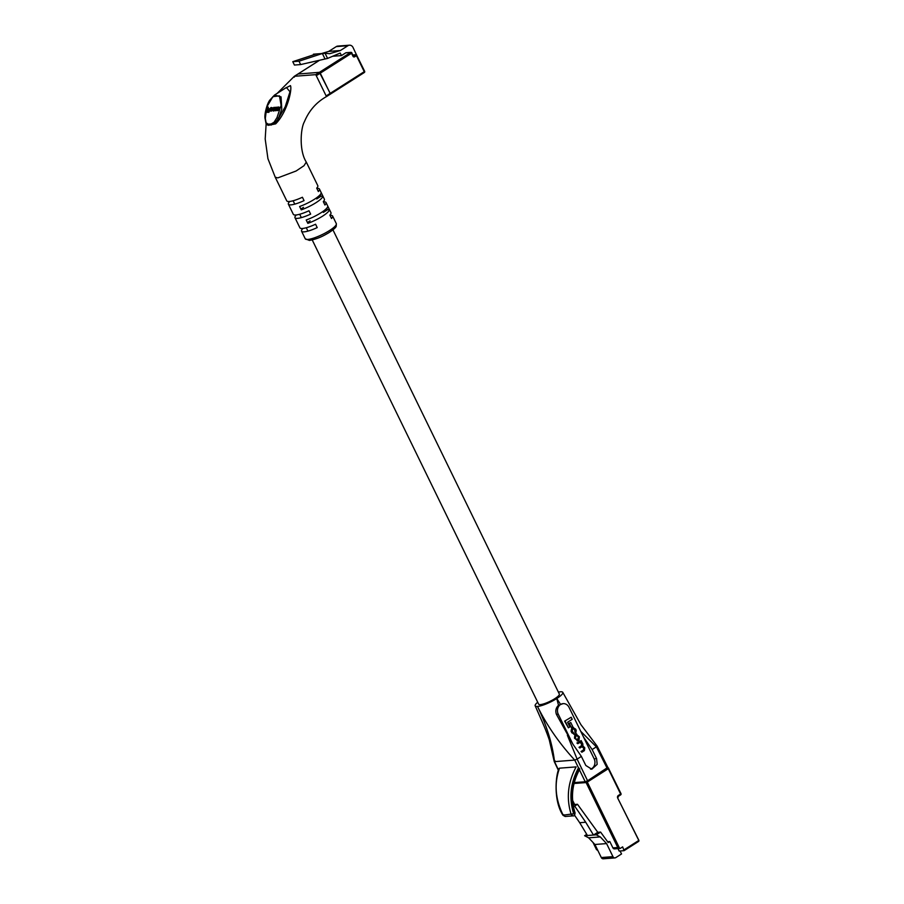 <?xml version="1.0" encoding="UTF-8"?>
<svg xmlns="http://www.w3.org/2000/svg" width="904" height="904" viewBox="0 0 904 904"><rect width="100%" height="100%" fill="white"/><g stroke="black" fill="none" stroke-linecap="round" stroke-linejoin="round"><path stroke-width="1.36" d="M332.943 229.853L559.35 694.069A11.515 2.441 154 0 1 554.83 698.668A11.515 2.441 154 0 1 538.648 704.159L312.23 239.955M326.638 96.457L330.163 94.253L330.129 93.406L364.255 71.676L356.447 55.664L354.65 56.805A1.435 1.243 -94.4 0 1 352.955 56.229L351.52 53.279L320.265 73.167L330.129 93.406M320.265 73.167L319.361 72.365L350.616 52.466L345.757 52.839L341.452 55.585L340.22 53.053L327.576 58.421L300.637 64.568L294.421 65.043L292.783 61.675L298.998 61.201L300.637 64.568M319.259 60.466L297.992 74.004L319.361 72.365M275.234 177.229L277.822 177.885L296.094 171.003L304.015 165.692L306.286 162.076C298.908 150.505 300.716 128.198 304.309 121.938C308.965 110.672 316.377 102.208 326.559 96.547L330.231 94.208L330.197 93.361L319.44 72.32L297.891 74.038L319.18 60.478M292.783 61.675L316.14 53.98L322.366 53.505L298.998 61.201M316.14 53.98L313.428 54.195L313.711 54.782M321.451 53.573L328.728 51.404L336.277 46.601A4.317 3.718 -94.4 0 1 337.802 46.093L349.452 45.2A4.317 3.718 -94.4 0 1 353.023 47.449L356.538 54.929M327.576 58.421L325.078 53.302L329.7 53.698L340.39 50.511L347.938 45.709A4.317 3.718 -94.4 0 1 349.452 45.2M345.757 52.839A0.96 0.825 -94.4 0 1 346.447 52.794M332.661 56.263L341.452 55.585M325.078 53.302L322.366 53.505L324.864 58.624M328.728 51.404L340.39 50.511M285.189 106.841L290.003 91.745L286.41 87.496L274.522 95.067L281.054 96.875L281.788 109.011L278.432 118.447L285.189 106.841M269.437 101.045L274.522 95.067L269.889 100.05C267.188 103.18 263.934 115.079 265.154 118.91L265.154 118.91A0.96 0.61 -7.9 0 1 265.313 118.503L266.126 122.865L268.33 124.187L271.132 123.972L274.048 122.255L276.997 117.61L281.11 105.35L279.438 95.858L272.895 96.649L266.748 107.011L265.505 112.277L268.929 112.345L269.234 111.068L266.612 110.932L267.561 106.943L268.352 107.214L267.968 108.864M327.756 206.27A17.278 3.661 154 0 1 306.196 219.988L307.846 223.356A17.278 3.661 -26 0 0 329.395 209.638L327.756 206.27M321.18 192.778A17.278 3.661 154 0 1 299.619 206.496L301.269 209.864A17.278 3.661 -26 0 0 322.818 196.145L321.18 192.778M306.286 162.076L317.801 185.682A17.278 3.661 154 0 1 316.705 188.156L318.355 191.524A17.278 3.661 -26 0 0 319.451 189.06L324.378 199.174A17.278 3.661 154 0 1 323.293 201.637L324.931 205.016A17.278 3.661 -26 0 0 326.028 202.552L330.966 212.666A17.278 3.661 154 0 1 329.87 215.129L331.508 218.508A17.278 3.661 -26 0 0 332.604 216.033A17.278 3.661 -26 0 0 330.017 215.378A17.278 3.661 -26 0 0 329.994 215.378M326.028 202.552A17.278 3.661 -26 0 0 323.429 201.886A17.278 3.661 -26 0 0 323.406 201.897M319.451 189.06A17.278 3.661 -26 0 0 316.852 188.405A17.278 3.661 -26 0 0 316.829 188.405M302.411 197.253A17.278 3.661 154 0 1 289.337 201.49L289.483 201.739A17.278 3.661 -26 0 0 288.387 204.202A17.278 3.661 -26 0 0 290.986 204.869A17.278 3.661 -26 0 0 304.06 200.62L302.411 197.253M295.936 214.982L296.06 215.231A17.278 3.661 -26 0 0 294.975 217.694A17.278 3.661 -26 0 0 297.563 218.35A17.278 3.661 -26 0 0 310.637 214.112L308.987 210.745A17.278 3.661 154 0 1 295.924 214.982A17.278 3.661 154 0 1 293.325 214.327L288.387 204.202M315.575 224.226A17.278 3.661 154 0 1 302.501 228.475L302.648 228.723A17.278 3.661 -26 0 0 301.552 231.187A17.278 3.661 -26 0 0 304.139 231.842A17.278 3.661 -26 0 0 317.214 227.605L315.575 224.226M326.457 96.57L315.767 74.648L294.399 76.286L294.32 77.168L294.399 76.286L298.06 73.959M285.144 88.309L290.421 85.609C292.399 88.671 287.461 112.073 275.663 123.859L274.94 123.091L268.341 124.786L266.318 123.746M266.646 124.526A0.96 0.768 -3.7 0 1 266.635 124.549L268.409 125.317L275.663 123.859M278.251 110.254L278.76 108.062L279.562 108.344L279.076 107.271L279.042 110.525L277.957 110.277L279.042 110.525M278.274 107L278.76 108.062L278.274 107L277.144 107.678L275.404 107.271L274.635 110.525L276.432 107.576L276.319 110.401L277.404 110.65L278.681 107.745M274.635 110.525L275.72 110.774L276.94 107.881M267.494 110.864L267.663 110.175M267.494 110.118L269.076 109.994L269.369 108.751L267.776 108.875L267.494 110.118L269.471 110.299M275.358 108.853L274.726 107.61M272.872 109.746L273.517 111L275.189 109.576M273.132 110.966L274.567 108.582L273.923 107.339L272.081 109.474L273.132 110.966M270.398 111.079L272.443 109.96M272.68 108.853L272.194 107.802L272.68 108.853M271.03 110.751L270.816 109.215L271.652 108.277M302.501 228.475A17.278 3.661 154 0 1 299.902 227.808L294.975 217.694M289.337 201.49A17.278 3.661 154 0 1 286.749 200.835L275.245 177.24L267.934 158.697L265.188 138.99L266.149 123.803M320.14 194.733L320.897 196.292L316.75 198.936M303.495 207.366L300.862 209.05M320.897 196.292L322.818 196.145M326.717 208.225L327.485 209.784L323.327 212.429M310.083 220.858L307.439 222.542M327.485 209.784L329.395 209.638M276.997 117.61L278.432 118.447L274.94 123.091L274.048 122.255M271.166 125.102A0.96 0.791 99.6 0 0 271.166 124.571A0.96 0.825 81.5 0 1 271.132 123.972M266.126 122.865A0.96 0.689 165 0 0 266.002 123.385L266.68 124.3M268.33 124.187A0.96 0.836 90 0 0 268.341 124.786A0.96 0.847 -111.6 0 1 268.409 125.317M266.002 123.385L265.154 118.91A0.96 0.61 -7.9 0 0 265.414 119.26M265.505 112.277L268.929 112.345M268.138 112.073L268.431 110.785M267.561 106.943L266.748 107.011L265.313 118.503M275.11 107.644L273.923 107.339M274.262 108.638L273.313 107.825L272.375 109.418L273.324 110.243L274.274 107.904M274.33 108.073L273.177 109.689L272.375 109.418L272.737 110.288M273.177 109.689L273.539 110.559M274.918 110.503L275.72 110.774M276.816 107.712L276.782 108.423M276.319 110.401L277.404 110.65M276.613 110.378L278.082 107.452L277.957 110.277M278.443 107.576L278.455 108.152M271.607 108.084L270.906 107.565L269.731 108.943L269.968 110.932L271.652 109.689L270.228 110.48L270.759 108.017L272.228 108.819M270.228 110.48L269.855 109.633L270.658 109.904M271.392 107.531L272.262 108.706M563.836 814.753L563.192 815.193L565.147 816.481L573.102 815.871L571.215 814.583C566.153 798.379 567.791 782.48 576.13 766.897L559.519 768.174C554.028 783.531 555.248 799.215 563.192 815.193L574.322 813.668C569.475 798.221 571.068 783.045 579.102 768.14M578.537 767.767C570.39 782.898 568.797 798.3 573.746 813.984M574.322 813.668L574.707 812.628M580.108 742.218L582.086 743.743L581.769 745.845L579.509 747.28L579.871 748.026L582.086 746.614L584.142 747.97L583.984 749.913L581.543 751.461L581.905 752.207L584.413 750.614L584.764 747.868L582.854 745.789L582.843 743.924L581.148 740.591L576.921 743.009L577.769 743.709L580.594 742.048M581.6 746.647L583.656 748.004L583.498 749.958L581.057 751.506L581.905 752.207M579.622 742.252L581.6 743.789L581.283 745.879L579.023 747.325L579.871 748.026M571.181 717.245L564.638 721.143L568.401 727.81L569.87 726.872L567.61 722.228L572.187 719.313L571.181 717.245L564.638 721.143M590.538 769.168A7.198 6.204 85.6 0 0 594.143 758.806L569.057 707.38A7.198 6.204 85.6 0 0 563.113 703.628A7.198 6.204 85.6 0 0 558.276 714.239L572.797 744.015L581.362 756.411L577.114 759.111L587.589 780.785L585.216 781.757L574.289 782.593M570.774 722.533L568.865 723.471L571.328 727.494L572.752 726.59L570.774 722.533L568.865 723.471M576.684 733.991L574.831 734.805L574.492 738.195L577.712 740.715M578.198 740.681L579.012 740.15L579.351 736.76L576.13 734.24L575.317 734.76L574.978 738.161L578.198 740.681L577.159 740.964M573.893 733.37L572.266 731.212L572.56 729.065L575.023 729.268L575.859 733.02L576.198 730.285L575.588 729.053L573 727.81L571.554 731.144L572.368 732.816L573.656 733.336M573.611 727.528L571.678 728.375L571.068 731.178L571.882 732.85L574.142 733.946M574.628 733.901L573.644 734.184M572.853 728.601L574.537 729.302L575.023 732.376L575.859 733.02M587.589 780.785L607.635 767.485L607.172 768.321L596.38 746.851L592.131 749.552L596.606 758.614L597.16 764.366L591.792 769.225L585.826 765.473L581.362 756.411M592.131 749.552L583.577 737.155M563.113 703.628L558.502 705.267C555.881 707.855 555.203 710.894 556.435 714.375L572.797 744.015M560.367 704.08L556.774 698.521A15.357 3.254 154 0 1 537.496 706.431A15.357 3.254 154 0 1 537.699 702.227M554.988 760.806L554.525 761.643C552.423 743.958 546.75 725.562 537.496 706.431C546.943 725.55 559.361 743.427 574.741 760.083L554.525 761.643L558.559 770.174M580.752 731.359L596.38 746.851L597.013 746.365M585.216 781.757L574.741 760.083L577.114 759.111L567.373 735.302M558.401 692.125A15.357 3.254 154 0 1 560.491 691.797A15.357 3.254 154 0 1 556.774 698.521L558.502 705.267M565.124 721.098L568.401 727.81M569.351 723.437L571.328 727.494M576.447 733.98L575.645 734.274M578.944 737.314L578.21 735.799L576.458 735.009L575.385 737.607L576.119 739.11L577.871 739.913L578.944 737.314L575.972 735.042M577.26 740.15L578.458 737.348M577.068 734.771L576.458 735.009M581.148 740.591L576.921 743.009M577.407 742.975L577.769 743.709M582.086 746.614L582.707 746.365M573.339 728.567L573.961 728.319M573.373 727.528L572.514 727.844M619.839 848.472L614.494 848.879A1.921 1.65 -94.4 0 1 612.912 847.884L617.771 847.511L619.681 848.472A1.921 1.65 85.6 0 0 620.517 848.246L622.664 846.867L624.02 850.675L619.161 851.048L617.974 848.607M612.912 847.884L609.816 841.534L607.578 841.703M586.752 834.358L584.617 835.714L588.651 837.827L600.312 836.923L596.278 834.821L600.595 832.075L608.2 842.562L609.816 841.534M600.312 836.923L606.584 843.59L594.922 844.483L601.296 857.546L612.957 856.653L606.584 843.59M612.957 856.653A2.396 2.068 85.6 0 0 615.782 857.625L621.534 853.964L620.076 850.98M584.617 835.714L587.442 835.499L579.69 822.708L585.713 822.244L574.65 806.085L577.486 804.289L597.781 832.29L600.595 832.075M587.442 835.499L593.465 835.036L585.713 822.244M579.69 822.708L574.537 815.182M573.351 806.187L574.65 806.085M573.091 804.616L577.486 804.289M597.691 850.167L597.499 850.178A1.921 1.65 -94.4 0 1 597.341 850.189L596.391 849.15L597.171 849.082M597.341 850.189L593.261 842.72M614.935 857.907L603.273 858.8A2.396 2.068 -94.4 0 1 601.296 857.546M588.651 837.827L594.922 844.483M596.278 834.821L593.465 835.036L597.781 832.29M364.493 71.258L364.289 72.523L330.31 94.118M336.277 46.601L347.938 45.709M354.65 56.805L353.758 56.003L355.554 54.85L352.944 55.054M350.616 52.466L351.893 52.895A0.96 0.96 0 0 0 350.955 52.353A0.96 0.825 85.6 0 0 350.616 52.466M353.193 55.811L351.746 52.85A0.96 0.825 85.6 0 0 350.955 52.353L346.096 52.726M353.588 56.059L352.955 56.229M355.554 54.85L356.82 55.28A0.96 0.96 0 0 0 355.893 54.737A0.96 0.825 85.6 0 0 355.554 54.85M330.163 94.253L364.289 72.523A0.96 0.96 0 0 0 364.64 71.292L356.684 55.246A0.96 0.825 85.6 0 0 355.893 54.737L352.91 54.974M307.846 239.436A17.278 3.661 -26 0 0 326.118 232.554A17.278 3.661 -26 0 0 336.311 223.627L336.231 226.249C335.96 228.034 329.259 232.678 326.83 233.865C321.214 237.187 315.417 239.379 309.428 240.43L305.247 238.769A17.278 3.661 -26 0 0 307.846 239.436M320.332 73.122L316.671 75.45M319.44 72.32L315.767 74.648M330.197 93.361L326.536 95.688M273.132 110.695L273.935 110.966M273.313 107.825L274.115 108.096M272.533 108.774L273.324 109.045M275.404 108.457L276.206 108.74M276.138 107.599L276.861 107.847M277.065 108.446L277.867 108.717M277.878 107.474L278.488 107.678M270.013 108.943L270.816 109.215M270.759 108.017L271.55 108.288M270.624 110.887L271.426 111.158M594.143 758.806L596.606 758.614M558.276 714.239L556.435 714.375M624.099 849.794L638.473 840.652L638.495 841.5L624.201 850.562M617.771 847.511L586.097 782.57L574.063 783.486M572.627 800.413L574.628 804.504M618.246 796.356L618.325 795.475L620.619 794.017L608.279 768.716L587.295 782.073L619.681 848.472M638.699 840.234L617.703 798.085A1.921 1.65 85.6 0 1 618.325 795.475M620.856 793.599L620.652 794.865L618.426 796.243M617.94 797.656L618.347 796.322L620.652 794.865A0.96 0.96 0 0 0 620.991 793.633L608.516 768.298A0.96 0.825 85.6 0 0 607.827 767.801A0.96 0.96 0 0 1 608.652 768.332L607.635 767.982M586.165 781.497A0.96 0.825 85.6 0 0 586.097 782.57L587.295 782.073L586.606 781.305M624.122 850.641L638.495 841.5A0.96 0.96 0 0 0 638.846 840.268L617.703 798.085M307.925 231.119L306.275 227.74M301.348 217.627L299.699 214.259M294.76 204.134L293.122 200.767M336.311 223.627L332.604 216.033M297.958 73.992L294.297 76.32L277.189 93.372M305.247 238.769L301.552 231.187M278.522 107.022L279.325 107.305M276.895 107.135L277.697 107.406M271.663 107.553L272.466 107.825M559.226 768.31C556.118 772.626 552.739 799.882 562.977 815.272L565.147 816.481M573.102 815.871C574.198 816.21 574.842 815.205 575.046 812.854C570.469 797.791 572.062 783.18 579.837 769.033M607.917 767.564L597.126 746.094M558.457 770.49L554.242 761.563M597.115 746.082L580.865 724.59L562.774 692.34M535.179 705.809L540.174 717.154C541.632 720.59 545.27 728.24 549.236 739.721L554.231 761.541M596.527 849.681L593.001 842.438M574.503 804.515L572.65 800.718"/></g></svg>
